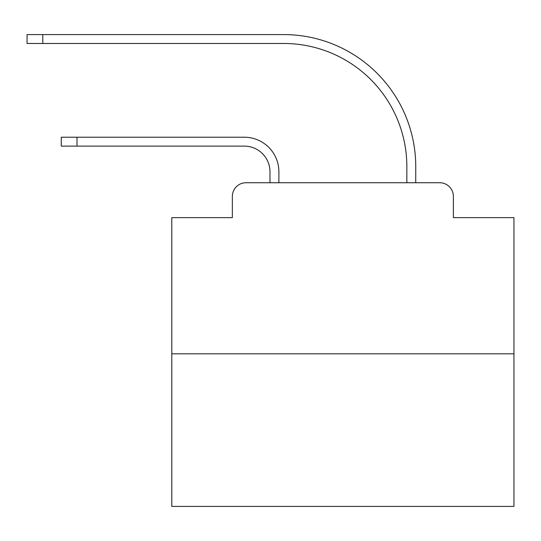 <?xml version="1.0" encoding="UTF-8"?>
<svg xmlns="http://www.w3.org/2000/svg" width="541" height="541" viewBox="0 0 541 541"><rect width="100%" height="100%" fill="white"/><g stroke="black" fill="none" stroke-linecap="round" stroke-linejoin="round"><path stroke-width="0.81" d="M232.346 196.424L232.346 217.638L232.346 196.424A13.687 13.687 0 0 1 246.033 182.736L269.986 182.736L269.986 171.788A25.664 25.664 0 0 0 244.322 146.124A25.664 25.664 0 0 1 269.986 171.788A25.664 25.664 0 0 0 244.322 146.124A25.664 25.664 0 0 1 269.986 171.788A25.664 25.664 0 0 0 244.322 146.124A25.664 25.664 0 0 1 269.986 171.788A25.664 25.664 0 0 0 244.322 146.124A25.664 25.664 0 0 1 269.986 171.788A25.664 25.664 0 0 0 244.322 146.124A25.664 25.664 0 0 1 269.986 171.788A25.664 25.664 0 0 0 244.322 146.124A25.664 25.664 0 0 1 269.986 171.788A25.664 25.664 0 0 0 244.322 146.124A25.664 25.664 0 0 1 269.986 171.788A25.664 25.664 0 0 0 244.322 146.124A25.664 25.664 0 0 1 269.986 171.788A25.664 25.664 0 0 0 244.322 146.124A25.664 25.664 0 0 1 269.986 171.788A25.664 25.664 0 0 0 244.322 146.124A25.664 25.664 0 0 1 269.986 171.788A25.664 25.664 0 0 0 244.322 146.124A25.664 25.664 0 0 1 269.986 171.788A25.664 25.664 0 0 0 244.322 146.124A25.664 25.664 0 0 1 269.986 171.788A25.664 25.664 0 0 0 244.322 146.124A25.664 25.664 0 0 1 269.986 171.788A25.664 25.664 0 0 0 244.322 146.124A25.664 25.664 0 0 1 269.986 171.788A25.664 25.664 0 0 0 244.322 146.124A25.664 25.664 0 0 1 269.986 171.788A25.664 25.664 0 0 0 244.322 146.124A25.664 25.664 0 0 1 269.986 171.788A25.664 25.664 0 0 0 244.322 146.124A25.664 25.664 0 0 1 269.986 171.788A25.664 25.664 0 0 0 244.322 146.124A25.664 25.664 0 0 1 269.986 171.788A25.664 25.664 0 0 0 244.322 146.124A25.664 25.664 0 0 1 269.986 171.788A25.664 25.664 0 0 0 244.322 146.124A25.664 25.664 0 0 1 269.986 171.788A25.664 25.664 0 0 0 244.322 146.124A25.664 25.664 0 0 1 269.986 171.788A25.664 25.664 0 0 0 244.322 146.124A25.664 25.664 0 0 1 269.986 171.788M513.95 353.814L171.788 353.814L171.788 506.423L513.95 506.423L513.95 217.638L453.385 217.638L453.385 196.424A13.687 13.687 0 0 0 439.698 182.736L246.033 182.736M171.788 353.814L171.788 217.638L232.346 217.638M278.885 182.736L278.885 171.788L278.885 182.736L278.885 171.788L278.885 182.736L278.885 171.788L278.885 182.736L278.885 171.788L278.885 182.736L278.885 171.788L278.885 182.736L278.885 171.788L278.885 182.736L278.885 171.788L278.885 182.736L278.885 171.788L278.885 182.736L278.885 171.788L278.885 182.736L278.885 171.788L278.885 182.736L278.885 171.788L278.885 182.736L278.885 171.788L278.885 182.736L278.885 171.788L278.885 182.736L278.885 171.788L278.885 182.736L278.885 171.788L278.885 182.736L278.885 171.788L278.885 182.736L278.885 171.788L278.885 182.736L278.885 171.788L278.885 182.736L278.885 171.788L278.885 182.736L278.885 171.788L278.885 182.736L278.885 171.788L278.885 182.736L278.885 171.788L278.885 182.736L289.489 182.736M396.249 182.736L406.852 182.736L406.852 166.655A123.179 123.179 0 0 0 283.673 43.476A123.179 123.179 0 0 1 406.852 166.655A123.179 123.179 0 0 0 283.673 43.476A123.179 123.179 0 0 1 406.852 166.655A123.179 123.179 0 0 0 283.673 43.476A123.179 123.179 0 0 1 406.852 166.655A123.179 123.179 0 0 0 283.673 43.476A123.179 123.179 0 0 1 406.852 166.655A123.179 123.179 0 0 0 283.673 43.476A123.179 123.179 0 0 1 406.852 166.655A123.179 123.179 0 0 0 283.673 43.476A123.179 123.179 0 0 1 406.852 166.655A123.179 123.179 0 0 0 283.673 43.476A123.179 123.179 0 0 1 406.852 166.655A123.179 123.179 0 0 0 283.673 43.476A123.179 123.179 0 0 1 406.852 166.655A123.179 123.179 0 0 0 283.673 43.476A123.179 123.179 0 0 1 406.852 166.655A123.179 123.179 0 0 0 283.673 43.476A123.179 123.179 0 0 1 406.852 166.655A123.179 123.179 0 0 0 283.673 43.476A123.179 123.179 0 0 1 406.852 166.655A123.179 123.179 0 0 0 283.673 43.476A123.179 123.179 0 0 1 406.852 166.655A123.179 123.179 0 0 0 283.673 43.476A123.179 123.179 0 0 1 406.852 166.655A123.179 123.179 0 0 0 283.673 43.476A123.179 123.179 0 0 1 406.852 166.655A123.179 123.179 0 0 0 283.673 43.476A123.179 123.179 0 0 1 406.852 166.655A123.179 123.179 0 0 0 283.673 43.476A123.179 123.179 0 0 1 406.852 166.655A123.179 123.179 0 0 0 283.673 43.476A123.179 123.179 0 0 1 406.852 166.655A123.179 123.179 0 0 0 283.673 43.476A123.179 123.179 0 0 1 406.852 166.655A123.179 123.179 0 0 0 283.673 43.476A123.179 123.179 0 0 1 406.852 166.655A123.179 123.179 0 0 0 283.673 43.476A123.179 123.179 0 0 1 406.852 166.655A123.179 123.179 0 0 0 283.673 43.476A123.179 123.179 0 0 1 406.852 166.655A123.179 123.179 0 0 0 283.673 43.476A123.179 123.179 0 0 1 406.852 166.655M415.752 182.736L415.752 166.655L415.752 182.736L415.752 166.655L415.752 182.736L415.752 166.655L415.752 182.736L415.752 166.655L415.752 182.736L415.752 166.655L415.752 182.736L415.752 166.655L415.752 182.736L415.752 166.655L415.752 182.736L415.752 166.655L415.752 182.736L415.752 166.655L415.752 182.736L415.752 166.655L415.752 182.736L415.752 166.655L415.752 182.736L415.752 166.655L415.752 182.736L415.752 166.655L415.752 182.736L415.752 166.655L415.752 182.736L415.752 166.655L415.752 182.736L415.752 166.655L415.752 182.736L415.752 166.655L415.752 182.736L415.752 166.655L415.752 182.736L415.752 166.655L415.752 182.736L415.752 166.655L415.752 182.736L415.752 166.655L415.752 182.736L415.752 166.655L415.752 182.736L439.698 182.736M453.385 217.638L453.385 196.424M61.268 137.225L77.005 137.225L77.005 146.124L61.268 146.124L61.268 137.225M77.005 146.124L244.322 146.124M278.885 171.788A34.556 34.556 0 0 0 244.322 137.225L77.005 137.225M27.05 34.577L42.786 34.577L42.786 43.476L27.05 43.476L27.05 34.577M415.752 166.655A132.078 132.078 0 0 0 283.673 34.577L42.786 34.577M42.786 43.476L283.673 43.476"/></g></svg>
